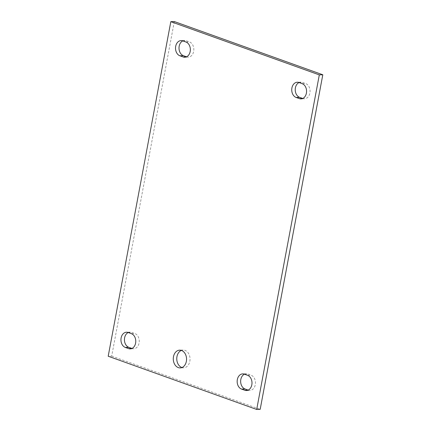 <?xml version="1.0" encoding="UTF-8"?>
<svg xmlns="http://www.w3.org/2000/svg" width="431" height="431" viewBox="0 0 431 431"><rect width="100%" height="100%" fill="white"/><g stroke="black" fill="none" stroke-linecap="round" stroke-linejoin="round"><path stroke-width="0.32" stroke-dasharray="2.15 1.62" d="M181.947 367.535A8.879 6.637 -91.9 0 0 183.698 367.788A8.879 6.637 -91.9 0 0 189.85 361.226A8.879 6.637 -91.9 0 0 183.116 350.042A8.879 6.637 -91.9 0 0 181.381 350.414M131.967 348.453L132.069 348.49A7.742 5.792 -91.9 0 0 133.723 348.754A7.742 5.792 -91.9 0 0 139.235 341.939A7.742 5.792 -91.9 0 0 134.871 333.546L131.622 332.382A7.742 5.792 -91.9 0 0 129.968 332.118A7.742 5.792 -91.9 0 0 128.233 332.533M302.767 98.467L302.869 98.505A7.742 5.792 -91.9 0 0 304.523 98.769A7.742 5.792 -91.9 0 0 310.029 91.954A7.742 5.792 -91.9 0 0 305.665 83.56L302.417 82.396A7.742 5.792 -91.9 0 0 300.763 82.132A7.742 5.792 -91.9 0 0 299.033 82.547M248.186 390.109L248.288 390.147A7.742 5.792 -91.9 0 0 249.942 390.411A7.742 5.792 -91.9 0 0 255.448 383.595A7.742 5.792 -91.9 0 0 251.084 375.202L247.836 374.038A7.742 5.792 -91.9 0 0 246.182 373.774A7.742 5.792 -91.9 0 0 244.452 374.189M186.548 56.811L186.65 56.849A7.742 5.792 -91.9 0 0 188.304 57.113A7.742 5.792 -91.9 0 0 193.81 50.298A7.742 5.792 -91.9 0 0 189.446 41.904L186.197 40.74A7.742 5.792 -91.9 0 0 184.543 40.476A7.742 5.792 -91.9 0 0 182.814 40.891M174.302 21.55L111.694 356.108L108.203 356.227M111.694 356.108L260.184 409.337M131.38 333.659L134.871 333.546M128.131 332.495L131.622 332.382M302.179 83.673L305.665 83.56M298.931 82.51L302.417 82.396M247.599 375.315L251.084 375.202M244.35 374.151L247.836 374.038M185.96 42.017L189.446 41.904M182.712 40.853L186.197 40.74M183.116 350.042L179.625 350.161M183.698 367.788L180.212 367.907M126.477 332.231L129.968 332.118M130.237 348.868L133.723 348.754M297.277 82.246L300.763 82.132M301.032 98.882L304.523 98.769M242.696 373.887L246.182 373.774M246.457 390.524L249.942 390.411M181.058 40.589L184.543 40.476M184.818 57.226L188.304 57.113"/><path stroke-width="0.65" d="M181.381 350.414A8.879 6.637 -91.9 0 0 176.963 356.604A8.879 6.637 -91.9 0 0 181.947 367.535M186.364 361.34A8.879 6.637 88.1 0 1 180.212 367.907A8.879 6.637 88.1 0 1 173.284 359.249A8.879 6.637 88.1 0 1 179.625 350.161A8.879 6.637 88.1 0 1 186.364 361.34M128.131 332.495L131.38 333.659A7.742 5.792 88.1 0 1 135.743 342.052A7.742 5.792 88.1 0 1 130.237 348.868A7.742 5.792 88.1 0 1 128.583 348.604L125.335 347.44A7.742 5.792 88.1 0 1 120.971 339.046A7.742 5.792 88.1 0 1 126.477 332.231A7.742 5.792 88.1 0 1 128.131 332.495M128.233 332.533A7.742 5.792 -91.9 0 0 124.44 340.113A7.742 5.792 -91.9 0 0 128.821 347.327L131.967 348.453M298.931 82.51L302.179 83.673A7.742 5.792 88.1 0 1 306.543 92.067A7.742 5.792 88.1 0 1 301.032 98.882A7.742 5.792 88.1 0 1 299.378 98.618L296.129 97.454A7.742 5.792 88.1 0 1 291.765 89.061A7.742 5.792 88.1 0 1 297.277 82.246A7.742 5.792 88.1 0 1 298.931 82.51M299.033 82.547A7.742 5.792 -91.9 0 0 295.235 90.127A7.742 5.792 -91.9 0 0 299.62 97.341L302.767 98.467M244.35 374.151L247.599 375.315A7.742 5.792 88.1 0 1 251.963 383.709A7.742 5.792 88.1 0 1 246.457 390.524A7.742 5.792 88.1 0 1 244.803 390.26L241.554 389.096A7.742 5.792 88.1 0 1 237.19 380.702A7.742 5.792 88.1 0 1 242.696 373.887A7.742 5.792 88.1 0 1 244.35 374.151M244.452 374.189A7.742 5.792 -91.9 0 0 240.654 381.769A7.742 5.792 -91.9 0 0 245.04 388.983L248.186 390.109M182.712 40.853L185.96 42.017A7.742 5.792 88.1 0 1 190.324 50.411A7.742 5.792 88.1 0 1 184.818 57.226A7.742 5.792 88.1 0 1 183.164 56.962L179.916 55.798A7.742 5.792 88.1 0 1 175.552 47.405A7.742 5.792 88.1 0 1 181.058 40.589A7.742 5.792 88.1 0 1 182.712 40.853M182.814 40.891A7.742 5.792 -91.9 0 0 179.016 48.471A7.742 5.792 -91.9 0 0 183.401 55.685L186.548 56.811M108.203 356.227L170.816 21.663L319.306 74.892L256.698 409.45L108.203 356.227M256.698 409.45L260.184 409.337L322.797 74.773L174.302 21.55L170.816 21.663M322.797 74.773L319.306 74.892M125.335 347.44L128.821 347.327M128.583 348.604L131.87 348.496M296.129 97.454L299.62 97.341M299.378 98.618L302.664 98.51M241.554 389.096L245.04 388.983M244.803 390.26L248.089 390.152M179.916 55.798L183.401 55.685M183.164 56.962L186.451 56.854"/></g></svg>
